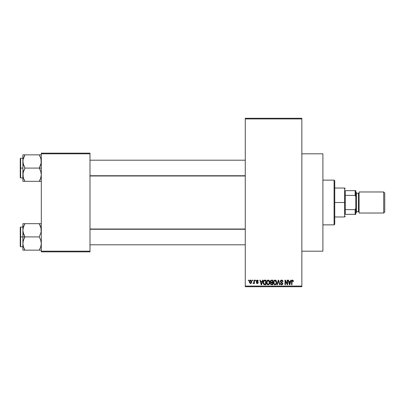 <?xml version="1.0" encoding="UTF-8"?>
<svg xmlns="http://www.w3.org/2000/svg" width="405" height="405" viewBox="0 0 405 405"><rect width="100%" height="100%" fill="white"/><g stroke="black" fill="none" stroke-linecap="round" stroke-linejoin="round"><path stroke-width="0.61" d="M301.852 251.186L322.901 251.186L322.901 153.814L301.852 153.814L322.901 153.814L322.901 251.186L301.852 251.186M245.268 118.943L245.268 286.057L301.852 286.057L301.852 118.943L245.268 118.943L245.268 118.285L301.852 118.285L301.852 118.943L301.852 118.285L245.268 118.285L245.268 286.715L301.852 286.715L301.852 118.943L245.268 118.943M252.325 280.797L252.325 280.139L252.745 280.139L252.745 280.797L252.325 280.797L252.745 280.797L252.745 280.139L252.325 280.139L252.745 280.139L252.745 280.797L252.325 280.797L252.325 280.139L252.325 280.797M253.92 283.146L253.5 283.546L253.1 283.368L253.221 282.887L253.92 282.558L254.001 280.139L254.416 280.139L254.416 283.485L254.001 283.485L254.001 282.953L253.601 283.53L253.1 283.368L253.221 282.887L253.854 282.725L254.001 281.875L253.92 282.558L253.221 282.887L253.1 283.368L253.5 283.546L254.001 282.953L254.001 283.485L254.416 283.485L254.416 280.139L254.001 280.139L254.416 280.139L254.416 283.485L254.001 283.485M255.196 280.797L255.196 280.139L255.616 280.139L255.616 280.797L255.196 280.797L255.616 280.797L255.616 280.139L255.196 280.139L255.616 280.139L255.616 280.797L255.196 280.797L255.196 280.139L255.196 280.797M256.274 281.161L256.537 280.387L257.286 280.078L258.02 280.392L258.304 281.156L257.889 281.212L257.383 280.564L256.729 280.862L256.77 281.348L258.228 282.391L257.99 283.287L257.302 283.546L256.608 283.287L256.33 282.589L257.383 283.065L257.793 282.503L256.552 281.905L256.274 281.161L257.828 282.66L257.286 283.07L256.33 282.589L257.302 283.546L258.243 282.594L256.689 281.075L257.256 280.554L257.889 281.212L258.304 281.156L257.286 280.078L256.274 281.055M262.47 280.139L262.111 281.51L262.47 280.139L262.911 280.139L261.635 284.74L261.195 284.74L259.858 280.139L260.299 280.139L260.663 281.51L262.111 281.51L260.663 281.51L260.299 280.139L259.858 280.139L261.195 284.74L261.635 284.74L262.911 280.139L262.47 280.139L262.911 280.139L261.635 284.74L261.195 284.74L259.858 280.139L260.299 280.139M268.176 280.078L269.153 280.508L269.695 281.561L269.36 284.128L268.571 284.745L267.781 284.745L266.718 283.561L266.779 281.166L267.335 280.371L268.176 280.078L266.976 280.781L266.561 282.437C266.49 283.713 267.027 284.502 268.171 284.801C269.34 284.492 269.882 283.687 269.791 282.381L269.376 280.802L268.176 280.078L268.707 280.184M275.051 280.078L276.033 280.508L276.575 281.561L276.235 284.128L275.451 284.745L274.656 284.745L273.598 283.561L273.653 281.166L274.21 280.371L275.051 280.078L273.856 280.781L273.436 282.437C273.365 283.713 273.901 284.502 275.051 284.801C276.22 284.492 276.757 283.687 276.666 282.381L276.256 280.802L275.405 280.123M292.511 280.078L293.205 280.462L293.417 281.51L292.997 281.571L292.709 280.675L292.101 280.827L291.98 284.74L291.559 284.74L291.838 280.387L292.511 280.078L291.559 281.617L291.559 284.74L291.98 284.74L292.04 280.964L292.491 280.614L292.997 281.571L293.417 281.51L293.164 280.402L292.699 280.093M290.704 280.139L290.339 281.51L290.704 280.139L291.144 280.139L289.869 284.74L289.428 284.74L288.092 280.139L288.532 280.139L288.892 281.51L290.339 281.51L288.892 281.51L288.532 280.139L288.092 280.139L289.428 284.74L289.869 284.74L291.144 280.139L290.704 280.139L291.144 280.139L289.869 284.74L289.428 284.74L288.092 280.139L288.532 280.139M287.196 280.139L287.196 283.824L287.196 280.139L287.616 280.139L287.616 284.74L287.165 284.74L285.398 281.05L285.398 284.74L284.983 284.74L284.983 280.139L285.434 280.139L287.196 283.824L285.434 280.139L284.983 280.139L284.983 284.74L285.398 284.74L285.398 281.05L287.165 284.74L287.616 284.74L287.616 280.139L287.196 280.139L287.616 280.139L287.616 284.74L287.165 284.74M280.326 281.581L280.513 280.66L281.105 280.159L282.194 280.184L282.837 280.822L283.009 281.632L282.589 281.693L281.789 280.635L280.766 281.161L280.928 281.91L282.817 283.09L282.715 284.244L281.698 284.801L280.761 284.401L280.437 283.429L280.857 283.368L281.136 284.082L281.834 284.254L282.361 283.94L282.401 283.161L280.675 282.325L280.316 281.414L280.954 282.508L282.336 283.054L282.472 283.525L281.683 284.264L280.857 283.368L280.437 283.429L281.698 284.801L282.887 283.541L280.736 281.404L281.586 280.614L282.589 281.693L283.009 281.632C282.989 280.695 282.528 280.174 281.622 280.078L280.321 281.283M278.311 281.404L277.384 284.74L276.949 284.74L278.26 280.139L278.67 280.139L279.911 284.74L279.48 284.74L278.493 280.675L277.384 284.74L276.949 284.74L277.384 284.74L278.493 280.675L279.48 284.74L279.911 284.74L278.67 280.139L278.26 280.139L278.67 280.139L279.911 284.74L279.48 284.74L278.493 280.675M271.542 280.139L270.267 281.49L270.894 280.25L272.838 280.139L272.838 284.74L270.697 284.437L270.393 283.444L270.839 282.619L270.267 281.49L270.839 282.619L270.388 283.586L271.537 284.74L272.838 284.74L272.838 280.139L271.542 280.139L272.838 280.139L272.838 284.74L271.537 284.74M264.637 280.139L264.733 280.139C263.569 280.382 263.042 281.156 263.149 282.467L263.802 280.432L265.964 280.139L265.964 284.74L263.847 284.502L263.149 282.467L264.126 284.659L265.964 284.74L265.964 280.139L264.733 280.139L265.964 280.139L265.964 284.74M249.394 281.845L249.779 280.442L250.984 280.169L251.677 281.232L251.5 282.948L250.417 283.535L249.48 282.589L249.394 281.845L250.558 283.546L251.728 281.814L250.558 280.078C249.703 280.295 249.313 280.888 249.394 281.845L249.394 281.845M248.376 280.797L248.376 280.139L248.797 280.139L248.797 280.797L248.376 280.797L248.797 280.797L248.797 280.139L248.376 280.139L248.797 280.139L248.797 280.797L248.376 280.797L248.376 280.139L248.376 280.797M41.305 153.156L89.991 153.156L89.991 153.814L41.305 153.814L41.305 251.186L89.991 251.186L89.991 153.156L41.305 153.156L41.305 153.814L41.305 153.156M41.305 251.844L89.991 251.844L89.991 153.814L41.305 153.814L41.305 251.844L41.305 251.186L89.991 251.186L89.991 251.844L41.305 251.844M245.268 286.715L245.268 286.057L301.852 286.057L301.852 286.715L245.268 286.715M293.417 281.51L292.992 281.424M292.764 280.721L292.04 280.964L291.98 281.581L292.491 280.614M291.98 284.74L291.559 284.74L291.559 281.617M291.63 280.852L292.132 280.154M289.808 283.394L290.203 282.052L289.808 283.394M289.443 283.551L289.033 282.052L290.203 282.052L289.033 282.052L289.509 283.789M285.398 284.74L284.983 284.74L284.983 280.139L285.434 280.139M282.796 280.746L282.979 281.303M283.009 281.632L282.563 281.49M282.563 281.485L282.32 280.928M281.789 280.635L281.424 280.625M280.979 280.817L280.756 281.586M282.882 283.662L282.817 284.016M282.811 284.037L282.574 284.442M281.566 284.796L281.308 284.75M280.518 283.94L280.457 283.687M280.442 283.556L280.857 283.368M281.521 284.254L281.839 284.254M281.89 284.244L282.184 284.133M282.462 283.632L282.275 282.994M282.305 283.024L282.472 283.525L282.336 283.054L280.878 282.467M282.336 283.054L281.677 282.751L282.336 283.054M281.855 282.801L281.455 282.685M281.1 282.574L281.404 282.67M280.792 282.417L280.351 281.743M281.075 280.174L280.437 280.812M281.1 280.164L281.359 280.098M278.26 280.139L276.949 284.74L278.26 280.139M278.574 281.04L278.66 281.404M276.433 281.131L276.575 281.561M276.65 282.791L276.605 283.171M276.6 283.186L276.24 284.123M275.258 284.791L275.618 284.68M274.853 284.786L274.59 284.72M274.474 284.669L274.165 284.467M273.476 283.034L273.75 283.925M273.441 282.219L273.542 281.516M274.357 280.27L274.873 280.088M275.238 280.088L275.582 280.184M275.754 280.275L276.028 280.503M274.965 284.259L275.638 284.077M274.717 284.204L274.195 283.789L274.879 284.249M273.998 281.48L274.033 283.49L273.856 282.447C273.78 281.465 274.18 280.857 275.056 280.614L276.25 282.371L275.759 283.976L276.25 282.371C276.347 283.384 275.947 284.016 275.046 284.264L274.195 283.794M274.98 280.619L275.729 280.883L274.904 280.625L274.089 281.262L274.033 283.49M274.787 284.229L275.127 284.259M276.235 282.077L275.638 280.807M270.393 282.148L270.575 282.427M270.287 281.222L270.343 280.954M270.687 281.485L270.773 281.04L270.93 282.118L271.593 282.29L270.687 281.485L271.102 280.736L270.697 281.662M271.446 284.199L272.423 284.204L272.423 282.827L271.198 282.872L270.808 283.51L271.198 282.872L272.423 282.827L272.423 284.204L271.694 284.204L270.808 283.51L271.507 284.199M271.633 282.827L271.198 282.872L270.818 283.672M271.203 280.7L272.423 280.675L272.423 282.29L271.593 282.29L272.423 282.29L272.423 280.675L271.102 280.736M270.991 284.042L271.284 284.178M269.568 281.171L269.69 281.541M269.776 282.791L269.725 283.181M269.467 283.956L269.725 283.186M268.723 284.685L268.378 284.791M267.973 284.786L267.715 284.72M267.589 284.669L267.3 284.477M266.601 283.034L266.875 283.925M266.606 281.789L266.662 281.516M267.477 280.27L267.994 280.088M268.88 280.275L269.153 280.503M266.758 283.667L266.9 283.976L266.758 283.667M267.421 283.92L267.999 284.249M267.118 281.48L267.158 283.49L266.976 282.447C266.9 281.465 267.3 280.857 268.176 280.614L269.371 282.371L268.758 284.077L269.371 282.371C269.467 283.384 269.067 284.016 268.171 284.264L267.315 283.794M268.1 280.619L268.849 280.883L268.176 280.614L267.487 280.898L266.986 282.715L267.158 283.49L268.247 284.259M268.328 284.254L268.758 284.077M269.36 282.077L268.758 280.807M269.239 281.485L268.95 280.989M263.458 284.011L263.331 283.718M263.331 283.702L263.235 283.378M263.255 283.454L263.159 282.781M263.468 280.878L263.665 280.574M263.731 280.498L264.146 280.23M263.999 280.913L263.736 281.348L264.789 280.675L265.543 280.675L265.543 284.204L264.207 284.113L263.569 282.472L263.675 281.536M264.546 280.69L264.075 280.852M263.68 283.389L264.278 284.143M263.868 283.804L265.543 284.204L265.543 280.675L264.703 280.675M264.207 284.113L264.804 284.204L264.207 284.113M263.888 281.045L263.574 282.7M261.579 283.394L261.969 282.052L261.579 283.394M261.387 284.264L261.149 283.318L261.422 284.042M261.149 283.318L261.276 283.789M260.805 282.052L261.969 282.052L260.805 282.052M258.304 281.156L257.833 280.964M257.377 280.564L257.889 281.212L257.038 280.584M257.256 280.554L256.689 281.075L257.104 281.526M256.77 281.348L257.21 281.566M256.33 282.589L256.795 282.736M257.16 283.06L256.75 282.528L257.479 283.049M257.383 283.065L257.828 282.66L257.215 282.194L257.722 282.406M257.818 282.756L257.691 282.381M257.033 282.128L256.674 281.981L257.033 282.128M254.001 282.953L253.5 283.546L253.1 283.368L253.5 283.546L254.001 282.953M253.221 282.887L253.92 282.558L254.001 280.139M253.525 282.948L253.92 282.558L253.525 282.948M250.705 280.088L250.978 280.169M251.611 280.954L251.677 281.232M251.723 281.667L251.723 281.961M251.596 282.72L250.634 283.546M249.44 281.257L249.662 280.604M250.093 280.189L250.406 280.088M250.179 280.7L249.839 281.414M251.282 282.214L250.568 283.07L251.075 282.781L251.302 281.612L251.07 280.837L250.447 280.564L251.302 281.612M249.946 282.614L250.568 283.07L249.814 281.814L250.022 282.746M249.88 281.212L249.814 281.814L250.649 280.564M251.277 281.384L251.201 281.09M289.555 283.976L289.752 283.606M274.261 281.009L274.089 281.262M270.93 282.118L271.249 282.265M267.381 281.009L267.214 281.262M263.736 281.348L263.579 282.184M263.615 283.115L263.716 283.495M249.819 281.612L249.819 282.017M251.075 282.781L251.242 282.412M251.07 280.837L250.751 280.589M334.09 180.129L334.748 180.787L334.748 224.213L334.09 224.871L322.901 224.871L334.09 224.871L334.09 180.129L322.901 180.129L334.09 180.129L334.09 224.871L334.748 224.213L334.748 180.787L334.09 180.129M23.034 232.03L22.883 236.91L24.933 236.91L23.46 233.71L22.883 230.288L23.45 226.891L24.933 223.666L39.255 223.666L41.153 228.552L41.158 232.004L39.255 236.91L24.933 236.91L23.034 232.03M22.883 227.043L20.645 227.043L20.645 246.782L20.25 246.387L20.25 227.438L20.25 236.91L20.645 236.91L20.645 227.043L20.645 236.91L22.883 236.91L22.883 243.532L23.45 240.13L24.933 236.91L39.255 236.91L40.728 240.109L41.305 243.532L40.733 246.934L39.255 250.153L24.933 250.153L23.46 246.954L22.883 243.532L22.883 250.153L40.733 250.153M22.963 244.807L23.029 245.243M23.222 246.154L22.883 243.532L22.883 250.153L23.455 250.153L22.883 250.153M24.047 248.447L24.933 250.153L24.108 250.153L24.933 250.153L23.45 246.934M40.961 227.671L41.158 232.004L39.255 236.91L40.728 240.109L41.305 243.532L40.733 246.934L39.255 250.153L40.08 250.153L39.255 250.153L40.733 246.939L39.822 249.105M41.148 245.308L40.951 246.194M41.224 229.017L41.158 228.577M40.141 225.372L40.733 226.891M39.634 224.35L39.255 223.666L41.305 223.666L24.933 223.666L23.455 226.881L24.933 223.666L22.883 223.666L22.883 236.91L20.645 236.91L20.645 246.782L20.645 236.91L20.25 236.91L20.25 227.438L20.645 227.043M23.237 227.625L24.933 223.666L23.029 223.666L24.421 223.666M20.25 236.91L20.25 246.387L20.25 236.91M24.103 248.574L24.933 250.153L23.029 250.153M24.103 238.489L24.933 236.91L22.883 236.91L22.883 243.532L23.029 241.82L24.103 238.489M23.029 223.666L23.455 223.666L22.883 223.666L23.034 228.552M24.933 223.666L24.356 224.734M39.255 223.666L40.136 225.367L39.255 223.666M245.268 229.265L89.991 229.265L245.268 229.265M89.991 175.735L245.268 175.735L89.991 175.735M345.273 190.659L345.273 195.382L345.273 190.659L355.144 190.659L345.273 190.659M345.273 202.5L345.273 195.382L345.273 209.618L345.273 202.5L344.615 202.5L345.273 202.5M334.748 188.026L344.615 188.026L344.615 202.5L344.615 188.026L345.273 188.684M334.748 202.5L344.615 202.5L334.748 202.5M345.273 214.341L345.273 209.618L345.273 214.341L355.803 214.341L355.803 208.236L355.144 209.618L345.273 209.618L355.144 209.618L355.144 214.341L355.144 209.618L355.803 208.236L355.803 214.341L345.273 214.341M334.748 216.974L344.615 216.974L344.615 202.5L344.615 216.974L345.273 216.316M355.803 190.659L355.144 190.659L355.144 195.382L355.803 196.764L355.803 208.236L355.803 190.659L355.803 196.764L355.144 195.382L355.144 190.659L355.803 190.659M345.273 195.382L355.144 195.382L345.273 195.382M383.697 213.025L384.75 211.972L384.75 193.028L383.697 191.975L383.697 213.025L383.697 191.975L359.088 191.975L359.088 213.025L383.697 213.025L359.088 213.025L359.088 191.975L383.697 191.975L384.75 193.028L384.75 211.972L383.697 213.025M355.803 213.025L356.461 212.367L356.461 192.633L355.803 191.975L356.461 192.633L356.461 212.367L355.803 213.025M358.43 211.709A0.658 0.658 0 0 1 359.088 212.367A0.658 0.658 0 0 0 358.43 211.709L358.43 193.291L356.461 193.291L358.43 193.291A0.658 0.658 0 0 0 359.088 192.633A0.658 0.658 0 0 1 358.43 193.291L358.43 211.709L356.461 211.709L358.43 211.709M40.961 158.846L41.158 163.18L39.255 168.09L41.305 168.09L39.255 168.09L40.728 171.29L41.305 174.712L41.158 176.423L40.08 179.749L40.733 178.124L39.255 181.334L40.08 179.754L39.255 181.334L24.933 181.334L23.46 178.134L22.883 174.712L23.45 171.31L24.933 168.09L23.034 163.21L23.029 159.757L24.933 154.847L24.108 156.426L24.933 154.847L22.883 154.847L22.883 168.09L20.645 168.09L20.645 177.957L20.645 168.09L20.25 168.09L20.25 177.562L20.25 158.613L20.645 158.218L20.645 177.957L20.25 177.562L20.25 168.09L22.883 168.09L22.883 181.334L41.158 181.334M22.963 175.983L23.029 176.423M23.222 177.329L23.029 172.996L24.933 168.09L39.255 168.09L24.933 168.09L23.46 164.891L22.883 161.109M24.047 179.628L23.45 178.109M41.148 176.484L40.951 177.375M40.141 156.553L41.153 159.727L41.305 161.468L40.733 164.87L39.255 168.09L40.728 171.29L41.305 174.712L40.733 178.109L39.832 180.265M41.224 160.193L41.158 159.757M23.237 158.806L24.933 154.847L39.255 154.847L23.029 154.847L24.933 154.847L24.366 155.895M40.08 156.426L39.255 154.847L40.08 156.426L39.255 154.847L41.305 154.847L39.255 154.847L40.733 158.066M20.645 168.09L20.645 158.218L20.645 168.09M20.25 168.09L20.25 158.613L20.25 168.09M23.455 154.847L22.883 154.847L22.883 181.334L23.455 181.334L22.883 181.334M22.883 161.468L23.034 159.727M23.029 181.334L24.933 181.334L24.052 179.633L24.553 180.65M24.421 181.334L24.108 181.334L24.421 181.334M39.255 181.334L39.766 181.334M40.951 227.615L41.148 228.516M23.237 246.21L23.034 245.273M23.247 227.569L23.45 226.891M22.963 229.017L23.029 228.577M40.935 246.25L40.733 246.934M41.224 244.807L41.158 245.243M40.733 223.666L41.158 223.666L40.733 223.666M40.951 158.79L41.148 159.691M23.237 177.385L23.034 176.448M23.247 158.75L23.45 158.066M22.963 160.193L23.029 159.757M40.935 177.43L40.733 178.109M41.224 175.983L41.158 176.423M22.883 246.782L20.645 246.782M89.991 244.807L245.268 244.807M89.991 229.017L245.268 229.017M245.268 160.193L89.991 160.193M245.268 175.983L89.991 175.983M22.883 177.957L20.645 177.957M22.883 158.218L20.645 158.218"/></g></svg>

